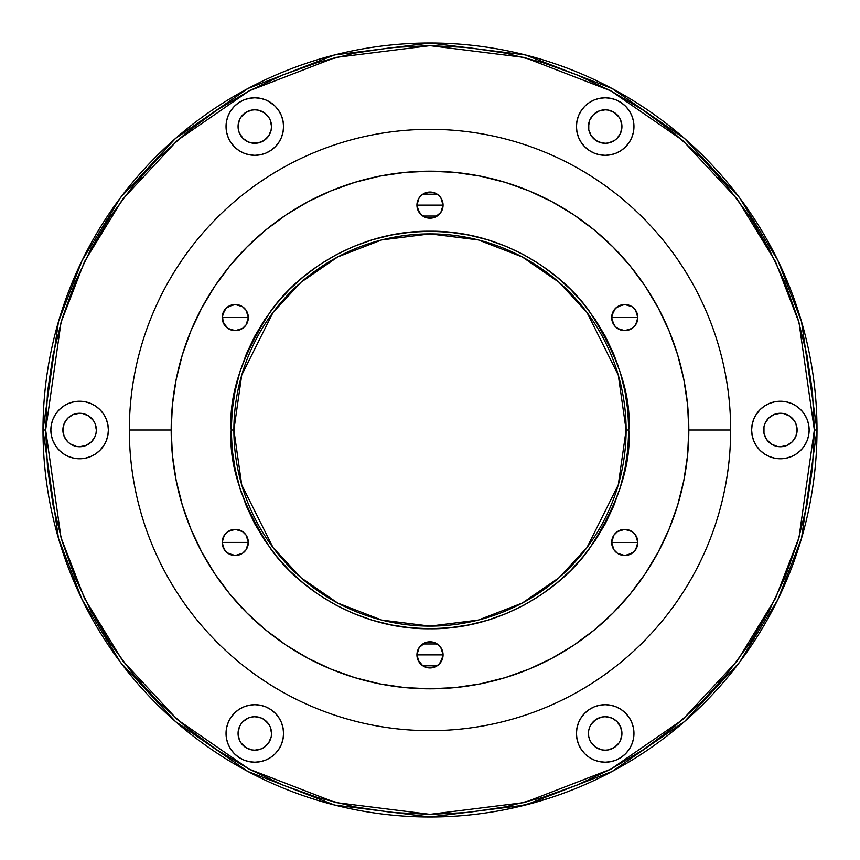 <?xml version="1.0" encoding="UTF-8"?>
<svg xmlns="http://www.w3.org/2000/svg" width="860" height="860" viewBox="0 0 860 860"><rect width="100%" height="100%" fill="white"/><g stroke="black" fill="none" stroke-linecap="round" stroke-linejoin="round"><path stroke-width="1.29" d="M228.502 306.364A13.072 13.072 0 0 1 242.499 306.687A13.072 13.072 0 0 0 222.17 317.566A13.072 13.072 0 0 1 223.837 311.18M232.695 304.741L237.801 304.741L242.509 306.687A13.072 13.072 0 0 1 248.325 317.544A13.072 13.072 0 0 0 242.52 306.697L246.121 310.299L248.325 317.566L222.17 317.566A13.072 13.072 0 0 1 235.253 304.483A13.072 13.072 0 0 1 248.325 317.566L246.121 324.822L242.509 328.434L235.253 330.638L227.986 328.434L223.17 322.565L222.428 315.007L226.008 308.321L231.899 304.924M248.078 544.993L248.325 542.434L246.121 549.701L242.509 553.313L235.253 555.517L230.244 554.517L226.008 551.679L223.17 547.444L222.17 542.434A13.072 13.072 0 0 1 224.374 535.178A13.072 13.072 0 0 0 222.17 542.434A13.072 13.072 0 0 1 235.253 529.362A13.072 13.072 0 0 1 248.325 542.434A13.072 13.072 0 0 0 246.132 535.189A13.072 13.072 0 0 1 248.325 542.423L222.17 542.434L222.299 540.639M224.385 535.167A13.072 13.072 0 0 1 227.975 531.577A13.072 13.072 0 0 0 224.385 535.167M222.428 539.886L224.374 535.178L227.986 531.566A13.072 13.072 0 0 1 235.231 529.362A13.072 13.072 0 0 0 227.997 531.566L235.253 529.362A13.072 13.072 0 0 1 242.499 531.555A13.072 13.072 0 0 0 235.264 529.362L242.445 531.523M235.253 529.362L242.509 531.566A13.072 13.072 0 0 1 246.11 535.156A13.072 13.072 0 0 0 242.531 531.577L246.121 535.178L248.325 542.434A13.072 13.072 0 0 1 235.253 555.517A13.072 13.072 0 0 1 222.17 542.434L248.325 542.434A13.072 13.072 0 0 1 246.132 549.69A13.072 13.072 0 0 0 248.325 542.456M627.305 555.259L622.199 555.259L617.491 553.313L613.879 549.701L611.675 542.434A13.072 13.072 0 0 1 624.747 529.362A13.072 13.072 0 0 1 637.83 542.434L611.675 542.434L613.879 535.178L617.491 531.566L624.747 529.362L632.014 531.566L635.626 535.178L637.83 542.434L636.83 547.444L633.992 551.679L628.101 555.076M611.675 542.38L613.803 535.296M613.965 535.06L615.373 533.329M615.631 533.071L617.416 531.62M617.544 531.534L624.726 529.362M624.779 529.362L631.939 531.512M632.078 531.609L633.874 533.071M634.121 533.318L635.54 535.049M635.701 535.296L637.83 542.38M637.572 320.113L635.626 324.822L632.014 328.434L624.747 330.638L619.748 329.638L615.502 326.811L612.675 322.565L611.675 317.566A13.072 13.072 0 0 1 624.747 304.483A13.072 13.072 0 0 1 637.83 317.566L611.675 317.566L611.922 315.007L611.675 317.566L637.83 317.566L637.701 319.361M611.675 317.501L613.803 310.406M613.965 310.18L615.373 308.45M615.631 308.192L617.416 306.74M617.544 306.654L624.726 304.483L632.014 306.687L635.626 310.299L637.83 317.566A13.072 13.072 0 0 1 624.747 330.638A13.072 13.072 0 0 1 611.675 317.566M624.779 304.483L631.939 306.644M632.078 306.74L633.874 308.192M634.121 308.45L635.54 310.18M635.701 310.417L637.83 317.501M420.755 214.366L417.175 207.668L417.175 202.573L419.132 197.854A13.072 13.072 0 0 0 416.928 205.121L443.072 205.121A13.072 13.072 0 0 0 440.868 197.854L443.072 205.121L416.928 205.121A13.072 13.072 0 0 1 430 192.049A13.072 13.072 0 0 1 443.072 205.121L440.868 212.388L434.999 217.204L427.452 217.946L421.163 214.763M437.267 194.252A13.072 13.072 0 0 0 422.733 194.252L430 192.049L434.999 193.038L438.772 195.424M416.928 205.067L419.056 197.961M419.207 197.736L420.626 196.005M420.873 195.757L422.658 194.306M422.798 194.209L437.202 194.209M437.331 194.296L439.127 195.757M439.374 196.005L440.782 197.725M440.954 197.972L443.072 205.067M222.17 317.501L224.309 310.406M224.46 310.18L225.879 308.439M226.126 308.192L227.922 306.73M228.04 306.654L235.231 304.483M235.264 304.483L242.455 306.644M242.574 306.73L244.369 308.192M244.616 308.45L246.035 310.17M246.197 310.417L248.325 317.501M222.17 542.38L224.309 535.285M224.46 535.06L225.868 533.329M226.126 533.071L227.9 531.62M228.04 531.534L235.231 529.362M242.574 531.609L244.369 533.071M244.616 533.318L246.035 535.049M246.197 535.296L248.325 542.38M439.245 645.634L442.083 649.87L442.825 657.427L439.245 664.124L434.999 666.962L427.452 667.704L422.733 665.747L417.917 659.878L416.928 654.879A13.072 13.072 0 0 1 430 641.807A13.072 13.072 0 0 1 443.072 654.879L416.928 654.879L419.132 647.612L425.001 642.796L432.548 642.054L438.837 645.236M416.928 654.825L419.056 647.72M419.207 647.494L420.626 645.763M420.873 645.516L422.668 644.054M422.798 643.968L437.202 643.968M437.331 644.054L439.127 645.516M439.374 645.763L440.782 647.483M440.954 647.73L443.072 654.825M730.656 430L688.817 430A258.817 258.817 0 0 1 430 688.817A258.817 258.817 0 0 1 171.183 430L129.344 430A300.656 300.656 0 0 0 430 730.656A300.656 300.656 0 0 0 730.656 430A300.656 300.656 0 0 1 430 730.656A300.656 300.656 0 0 1 129.344 430A300.656 300.656 0 0 1 430 129.344A300.656 300.656 0 0 1 730.656 430A300.656 300.656 0 0 0 430 129.344A300.656 300.656 0 0 0 129.344 430L171.183 430L172.43 455.37L176.16 480.493L182.331 505.132L190.888 529.05L201.745 552.002L214.796 573.792L229.932 594.196L246.992 613.008L265.804 630.068L286.208 645.204L307.998 658.255L330.95 669.112L354.868 677.669L379.507 683.84L404.63 687.57L430 688.817L455.37 687.57L480.493 683.84L505.132 677.669L529.05 669.112L552.002 658.255L573.792 645.204L594.196 630.068L613.008 613.008L630.068 594.196L645.204 573.792L658.255 552.002L669.112 529.05L677.669 505.132L683.84 480.493L687.57 455.37L688.817 430L687.57 404.63L683.84 379.507L677.669 354.868L669.112 330.95L658.255 307.998L645.204 286.208L630.068 265.804L613.008 246.992L594.196 229.932L573.792 214.796L552.002 201.745L529.05 190.888L505.132 182.331L480.493 176.16L455.37 172.43L430 171.183L404.63 172.43L379.507 176.16L354.868 182.331L330.95 190.888L307.998 201.745L286.208 214.796L265.804 229.932L246.992 246.992L229.932 265.804L214.796 286.208L201.745 307.998L190.888 330.95L182.331 354.868L176.16 379.507L172.43 404.63L171.183 430A258.817 258.817 0 0 1 430 171.183A258.817 258.817 0 0 1 688.817 430L730.656 430M620.211 372.305L624.951 391.225L627.811 410.521L628.767 430L627.811 449.479L624.951 468.775L620.211 487.695L613.642 506.067L605.3 523.697L595.27 540.435L583.65 556.097L570.556 570.556L556.097 583.65L540.435 595.27L523.697 605.3L506.067 613.642L487.695 620.211L468.775 624.951L449.479 627.811L430 628.767L410.521 627.811L391.225 624.951L372.305 620.211L353.933 613.642L336.303 605.3L319.565 595.27L303.902 583.65L289.444 570.556L276.35 556.097L264.729 540.435L254.7 523.697L246.358 506.067L239.79 487.695L235.049 468.775L232.189 449.479L231.232 430C228.577 464.55 241.832 504.304 270.986 549.26C301.484 591.949 362.522 629.563 430 628.767C497.478 629.563 558.516 591.949 589.014 549.26C618.168 504.304 631.423 464.55 628.767 430L626.112 430L618.275 484.911L586.896 547.669L558.957 577.759L522.289 603.043L478.278 620.082L430 626.112L381.722 620.082L337.711 603.043L301.043 577.759L273.104 547.669L241.725 484.911L233.888 430L231.232 430L233.888 430A196.112 196.112 0 0 1 430 233.888A196.112 196.112 0 0 1 626.112 430A196.112 196.112 0 0 1 430 626.112A196.112 196.112 0 0 1 233.888 430L241.725 375.089L273.104 312.331L301.043 282.241L337.711 256.957L381.722 239.918L430 233.888L478.278 239.918L522.289 256.957L558.957 282.241L586.896 312.331L618.275 375.089L626.112 430L628.767 430C631.423 395.45 618.168 355.696 589.014 310.739C558.516 268.051 497.478 230.437 430 231.232C362.522 230.437 301.484 268.051 270.986 310.739C241.832 355.696 228.577 395.45 231.232 430L232.189 410.521L235.049 391.225L239.79 372.305L246.358 353.933L254.7 336.303L264.729 319.565L276.35 303.902L289.444 289.444L303.902 276.35L319.565 264.729L336.303 254.7L353.933 246.358L372.305 239.79L391.225 235.049L410.521 232.189L430 231.232L449.479 232.189L468.775 235.049L487.695 239.79L506.067 246.358L523.697 254.7L540.435 264.729L556.097 276.35L570.556 289.444L583.65 303.902L595.27 319.565L605.3 336.303L613.642 353.933L618.587 367.188M611.922 315.007L615.502 308.321L621.554 304.881M237.801 555.259L238.446 555.119M239.79 487.695L241.413 492.812M487.953 620.135L492.812 618.587M372.047 239.865L367.188 241.413M622.199 304.741L624.747 304.483M419.132 197.854L422.733 194.252M439.245 195.876L440.868 197.854M443.072 654.879A13.072 13.072 0 0 1 430 667.951A13.072 13.072 0 0 1 416.928 654.879L443.072 654.879L440.943 662.039M440.793 662.264L439.374 663.995M439.127 664.242L437.342 665.694M437.202 665.79L422.798 665.79M422.668 665.704L420.873 664.242M420.626 663.995L419.218 662.264M419.046 662.028L416.928 654.933M248.325 542.499L246.197 549.594M246.035 549.819L244.616 551.561M244.369 551.808L242.574 553.27M242.445 553.356L235.264 555.517A13.072 13.072 0 0 0 246.11 549.712A13.072 13.072 0 0 1 227.997 553.313A13.072 13.072 0 0 0 235.242 555.517M235.231 555.517L228.05 553.356M227.922 553.27L226.126 551.808M225.879 551.55L224.471 549.83M224.299 549.583L222.17 542.499M222.17 542.456A13.072 13.072 0 0 0 224.374 549.69A13.072 13.072 0 0 1 222.17 542.456M224.385 549.712A13.072 13.072 0 0 0 227.975 553.303A13.072 13.072 0 0 1 224.385 549.712M235.253 317.566L248.325 317.566A13.072 13.072 0 0 1 235.253 330.638A13.072 13.072 0 0 1 222.17 317.566L235.253 317.566M248.325 317.619L246.197 324.704M246.035 324.94L244.616 326.682M244.369 326.929L242.574 328.391M242.455 328.466L235.264 330.638A13.072 13.072 0 0 0 248.325 317.577A13.072 13.072 0 0 1 235.264 330.638M235.231 330.638A13.072 13.072 0 0 1 227.997 328.434A13.072 13.072 0 0 0 235.231 330.638L228.05 328.477M227.922 328.391L226.126 326.929M225.879 326.682L224.471 324.951M224.299 324.704L222.17 317.619M222.17 317.577A13.072 13.072 0 0 0 224.374 324.811A13.072 13.072 0 0 1 222.17 317.577M224.385 324.833A13.072 13.072 0 0 0 227.975 328.423A13.072 13.072 0 0 1 224.385 324.833M443.072 205.174L440.943 212.28M440.793 212.506L439.374 214.237M439.127 214.484L437.331 215.946M437.202 216.032L422.798 216.032M422.668 215.946L420.873 214.484M420.626 214.237L419.218 212.517M419.046 212.269L416.928 205.174M443.072 205.121A13.072 13.072 0 0 1 430 218.193A13.072 13.072 0 0 1 416.928 205.121M637.83 317.619L635.691 324.714M635.54 324.951L634.132 326.671M633.874 326.929L632.089 328.38M631.949 328.477L624.779 330.638M624.726 330.638L617.566 328.488M617.416 328.391L615.631 326.929M615.384 326.682L613.965 324.951M613.803 324.704L611.675 317.619M624.747 542.434L637.83 542.434A13.072 13.072 0 0 1 624.747 555.517A13.072 13.072 0 0 1 611.675 542.434L624.747 542.434M637.83 542.499L635.691 549.594M635.54 549.819L634.132 551.55M633.874 551.808L632.089 553.259M631.949 553.346L624.779 555.517M624.726 555.517L617.544 553.346M617.416 553.27L615.631 551.808M615.384 551.55L613.965 549.83M613.803 549.583L611.675 542.499M505.895 809.486L507.744 809.109M545.358 799.402L510.023 808.636L548.443 798.435M543.466 799.993L551.679 797.37M554.012 796.596L552.206 797.198L554.012 796.596M751.629 430A28.767 28.767 0 0 1 780.396 401.233A28.767 28.767 0 0 1 809.153 430L808.604 424.388L806.97 418.992L804.304 414.015L800.735 409.661L796.371 406.081L791.404 403.426L786.008 401.792L780.396 401.233L774.785 401.792L769.388 403.426L764.411 406.081L760.057 409.661L756.477 414.015L753.822 418.992L752.178 424.388L751.629 430L752.178 435.612L753.822 441.008L756.477 445.985L760.057 450.339L764.411 453.919L769.388 456.574L774.785 458.208L780.396 458.767L786.008 458.208L791.404 456.574L796.371 453.919L800.735 450.339L804.304 445.985L806.97 441.008L808.604 435.612L809.153 430A28.767 28.767 0 0 1 780.396 458.767A28.767 28.767 0 0 1 751.629 430M763.659 430A16.738 16.738 0 0 1 780.396 413.262A16.738 16.738 0 0 1 797.123 430A16.738 16.738 0 0 1 780.396 446.738A16.738 16.738 0 0 1 763.659 430L763.981 426.732L763.981 433.268L763.659 430M633.96 126.549A28.767 28.767 0 0 0 605.193 97.793A28.767 28.767 0 0 0 576.437 126.549A28.767 28.767 0 0 1 605.193 97.793A28.767 28.767 0 0 1 633.96 126.549L633.412 120.938L631.767 115.541L629.111 110.575L625.532 106.21L621.178 102.641L616.201 99.975L610.804 98.341L605.193 97.793L599.581 98.341L594.185 99.975L589.218 102.641L584.854 106.21L581.285 110.575L578.619 115.541L576.985 120.938L576.437 126.549L576.985 132.16L578.619 137.557L581.285 142.534L584.854 146.888L589.218 150.468L594.185 153.123L599.581 154.768L605.193 155.316L610.804 154.768L616.201 153.123L621.178 150.468L625.532 146.888L629.111 142.534L631.767 137.557L633.412 132.16L633.96 126.549A28.767 28.767 0 0 1 605.193 155.316A28.767 28.767 0 0 1 576.437 126.549M621.608 129.817L620.662 132.956L621.93 126.549L620.662 120.153L621.93 126.549A16.738 16.738 0 0 1 605.193 143.287A16.738 16.738 0 0 1 588.466 126.549L588.778 129.817L588.778 123.292A16.738 16.738 0 0 0 588.466 126.538A16.738 16.738 0 0 1 605.193 109.811A16.738 16.738 0 0 1 621.93 126.549A16.738 16.738 0 0 0 595.905 112.638M595.894 112.638A16.738 16.738 0 0 0 591.293 117.239L589.734 120.153L593.368 114.713L598.796 111.091L595.894 112.638M591.271 117.261A16.738 16.738 0 0 0 589.745 120.131L588.466 126.549M589.734 120.163A16.738 16.738 0 0 0 588.788 123.27M270.771 102.619A28.767 28.767 0 0 0 226.04 126.549A28.767 28.767 0 0 1 254.807 97.793A28.767 28.767 0 0 1 283.563 126.549A28.767 28.767 0 0 0 278.737 110.596M278.704 110.553A28.767 28.767 0 0 0 270.803 102.652L265.815 99.975L260.419 98.341L254.807 97.793L249.196 98.341L243.799 99.975L238.822 102.641L234.468 106.21L230.888 110.575L228.233 115.541L226.588 120.938L226.04 126.549L226.588 132.16L228.233 137.557L230.888 142.534L234.468 146.888L238.822 150.468L243.799 153.123L249.196 154.768L254.807 155.316L260.419 154.768L265.815 153.123L270.782 150.468L275.146 146.888L278.715 142.534L281.381 137.557L283.015 132.16L283.563 126.549L283.015 120.938L281.381 115.541L278.715 110.575L275.146 106.21L268.406 101.211M240.886 117.261A16.738 16.738 0 0 0 238.07 126.538A16.738 16.738 0 0 1 254.807 109.811A16.738 16.738 0 0 1 271.534 126.549A16.738 16.738 0 0 0 240.886 117.25L241.198 116.799M50.847 430A28.767 28.767 0 0 1 79.604 401.233A28.767 28.767 0 0 1 108.371 430L107.822 424.388L106.178 418.992L103.522 414.015L99.943 409.661L95.589 406.081L90.612 403.426L85.215 401.792L79.604 401.233L73.992 401.792L68.596 403.426L63.629 406.081L59.265 409.661L55.696 414.015L53.03 418.992L51.396 424.388L50.847 430L51.396 435.612L53.03 441.008L55.696 445.985L59.265 450.339L63.629 453.919L68.596 456.574L73.992 458.208L79.604 458.767L85.215 458.208L90.612 456.574L95.589 453.919L99.943 450.339L103.522 445.985L106.178 441.008L107.822 435.612L108.371 430A28.767 28.767 0 0 1 79.604 458.767A28.767 28.767 0 0 1 50.847 430L51.396 435.612M65.693 420.701L67.779 418.164L64.145 423.593L62.877 430A16.738 16.738 0 0 1 79.604 413.262A16.738 16.738 0 0 1 96.341 430L96.019 433.268L96.341 430A16.738 16.738 0 0 1 79.604 446.738A16.738 16.738 0 0 1 62.877 430L64.145 436.407L67.779 441.836L65.693 439.299M283.563 733.429A28.767 28.767 0 0 0 260.429 705.243A28.767 28.767 0 0 0 226.04 733.451A28.767 28.767 0 0 1 254.807 704.684A28.767 28.767 0 0 1 283.563 733.451L283.015 727.839L281.381 722.443L278.715 717.466L275.146 713.112L270.782 709.532L265.815 706.877L260.419 705.232L254.807 704.684L249.196 705.232L243.799 706.877L238.822 709.532L234.468 713.112L230.888 717.466L228.233 722.443L226.588 727.839L226.04 733.451L226.588 739.062L228.233 744.459L230.888 749.425L234.468 753.79L238.822 757.359L243.799 760.025L249.196 761.659L254.807 762.207L260.419 761.659L265.815 760.025L270.782 757.359L275.146 753.79L278.715 749.425L281.381 744.459L283.015 739.062L283.563 733.451A28.767 28.767 0 0 1 254.807 762.207A28.767 28.767 0 0 1 226.04 733.451M271.534 733.44A16.738 16.738 0 0 0 270.266 727.055M271.223 730.183L271.534 733.451A16.738 16.738 0 0 1 254.807 750.189A16.738 16.738 0 0 1 238.07 733.451L239.338 739.847L238.07 733.451A16.738 16.738 0 0 1 254.807 716.713A16.738 16.738 0 0 1 271.534 733.451L270.266 727.044A16.738 16.738 0 0 0 268.728 724.152M268.718 724.141A16.738 16.738 0 0 0 264.106 719.54L268.718 724.152L264.106 719.53L261.203 717.982A16.738 16.738 0 0 0 254.807 716.713L251.539 717.036A16.738 16.738 0 0 0 245.519 719.53L242.971 721.615L248.4 717.982L251.539 717.036L248.4 717.982M264.095 719.53A16.738 16.738 0 0 0 261.214 717.992L264.106 719.53M254.797 716.713A16.738 16.738 0 0 0 251.55 717.036M245.498 719.54A16.738 16.738 0 0 0 240.897 724.141M242.971 721.615L240.886 724.152A16.738 16.738 0 0 0 239.349 727.033L239.575 726.517M239.338 727.055A16.738 16.738 0 0 0 238.07 733.44M633.96 733.451A28.767 28.767 0 0 0 599.592 705.232A28.767 28.767 0 0 0 576.437 733.451A28.767 28.767 0 0 1 605.193 704.684A28.767 28.767 0 0 1 633.96 733.451L633.412 727.839L631.767 722.443L629.111 717.466L625.532 713.112L621.178 709.532L616.201 706.877L610.804 705.232L605.193 704.684L599.581 705.232L594.185 706.877L589.218 709.532L584.854 713.112L581.285 717.466L578.619 722.443L576.985 727.839L576.437 733.451L576.985 739.062L578.619 744.459L581.285 749.425L584.854 753.79L589.218 757.359L594.185 760.025L599.581 761.659L605.193 762.207L610.804 761.659L616.201 760.025L621.178 757.359L625.532 753.79L629.111 749.425L631.767 744.459L633.412 739.062L633.96 733.451A28.767 28.767 0 0 1 605.193 762.207A28.767 28.767 0 0 1 576.437 733.451M621.608 736.708L620.662 739.847L621.93 733.451L620.662 727.044L621.93 733.451A16.738 16.738 0 0 1 605.193 750.189A16.738 16.738 0 0 1 588.466 733.451L588.778 736.708L588.466 733.451A16.738 16.738 0 0 1 605.193 716.713A16.738 16.738 0 0 1 621.93 733.451A16.738 16.738 0 0 0 605.203 716.713M608.461 717.036L611.6 717.982L605.193 716.713A16.738 16.738 0 0 0 595.905 719.53M595.883 719.54A16.738 16.738 0 0 0 593.368 721.604L595.894 719.53L601.936 717.036L595.894 719.53L591.282 724.152L593.368 721.615M593.357 721.626A16.738 16.738 0 0 0 591.293 724.141M591.271 724.163A16.738 16.738 0 0 0 589.745 727.033L588.778 730.183A16.738 16.738 0 0 0 588.466 733.429M589.724 727.055A16.738 16.738 0 0 0 588.788 730.162M643.527 110.435L673.821 132.902L701.771 158.229L727.098 186.179L749.565 216.473L768.958 248.82L785.083 282.918L797.79 318.426L806.959 355.019L812.496 392.332L814.345 430L817 430A387 387 0 0 1 430 817A387 387 0 0 1 43 430L58.48 538.36L82.13 599.581L120.4 662.2L175.537 721.572L247.884 771.474L334.733 805.089L430 817L525.266 805.089L612.116 771.474L684.463 721.572L739.6 662.2L777.87 599.581L801.52 538.36L817 430L814.345 430L798.972 537.618L775.473 598.42L737.471 660.609L682.722 719.573L610.869 769.13L524.611 802.52L430 814.345L335.389 802.52L249.131 769.13L177.278 719.573L122.528 660.609L84.527 598.42L61.028 537.618L45.655 430L43 430L45.655 430L47.504 392.332L53.041 355.019L62.21 318.426L74.917 282.918L91.042 248.82L110.435 216.473L132.902 186.179L158.229 158.229L186.179 132.902L216.473 110.435L248.82 91.042L282.918 74.917L318.426 62.21L355.019 53.041L392.332 47.504L430 45.655L467.668 47.504L504.981 53.041L541.574 62.21L577.082 74.917L611.18 91.042L643.366 110.317M507.755 809.109L516.731 807.153M588.778 730.183L588.992 729.248M614.491 719.53L617.029 721.615L612.524 718.401M617.029 745.287L614.491 747.361L618.802 743.201M598.796 748.909L595.894 747.361L601.936 749.866L605.193 750.189L608.461 749.866L614.491 747.361M591.282 742.75L589.734 739.847L591.282 742.75L595.894 747.361M238.392 730.183L239.338 727.044L238.07 733.451M258.065 717.036L261.203 717.982L254.807 716.713M271.534 733.451L271.223 736.708L271.534 733.451M270.266 739.847L268.718 742.75L271.223 736.708M264.106 747.361L261.203 748.909L264.106 747.361L268.718 742.75M239.338 739.847L240.886 742.75L245.508 747.361L242.767 745.082M70.316 416.089L73.207 414.541L67.779 418.164M79.604 413.262L82.872 413.585L79.604 413.262L73.207 414.541M86.011 414.541L88.903 416.089L82.872 413.585M91.439 418.164L93.525 420.701L88.903 416.089M96.019 426.732L96.341 430L95.073 423.593L93.525 420.701M93.525 439.299L91.439 441.836L95.073 436.407L96.019 433.268M88.903 443.91L86.011 445.458L91.439 441.836M82.872 446.415L79.604 446.738L86.011 445.458M73.207 445.458L70.316 443.91L76.346 446.415L79.604 446.738M238.392 123.292L239.338 120.153L238.07 126.549L238.392 129.817L238.07 126.549A16.738 16.738 0 0 0 254.807 143.287A16.738 16.738 0 0 0 271.534 126.549L271.007 130.752M242.971 114.713L245.508 112.638L240.886 117.25L239.338 120.153M261.203 111.091L264.106 112.638L258.065 110.134L254.807 109.811L251.539 110.134L245.508 112.638M268.718 117.25L270.266 120.153L268.718 117.25L264.106 112.638M271.223 123.292L271.534 126.549L270.266 120.153M268.718 135.848L264.106 140.47L258.065 142.964L264.106 140.47L268.718 135.848L271.223 129.817L271.534 126.549M245.508 140.47L242.971 138.385L248.4 142.018L251.539 142.964L247.476 141.599M239.338 132.956L238.392 129.817L239.338 132.956L242.971 138.385M620.662 120.153L619.114 117.25L614.491 112.638L617.233 114.918M617.029 138.385L614.491 140.47L617.029 138.385L620.425 133.483M611.6 142.018L608.461 142.964L614.491 140.47M601.936 142.964L595.894 140.47L591.282 135.848L595.894 140.47L598.796 142.018L605.193 143.287L608.461 142.964M766.475 420.701L768.561 418.164L764.927 423.593L763.981 426.732M771.097 416.089L773.989 414.541L768.561 418.164M777.128 413.585L780.396 413.262L773.989 414.541M786.792 414.541L789.684 416.089L783.654 413.585L780.396 413.262M792.221 418.164L794.307 420.701L789.684 416.089M794.307 439.299L792.221 441.836L795.855 436.407L797.123 430L795.855 423.593L794.307 420.701M789.684 443.91L786.792 445.458L792.221 441.836M780.396 446.738L777.128 446.415L780.396 446.738L786.792 445.458M773.989 445.458L771.097 443.91L777.128 446.415M768.561 441.836L766.475 439.299L771.097 443.91M814.345 430L812.496 467.668L806.959 504.981L797.79 541.574L785.083 577.082L768.958 611.18L749.565 643.527L727.098 673.821L701.771 701.771L673.821 727.098L643.527 749.565L611.18 768.958L577.082 785.083L541.574 797.79L504.981 806.959L467.668 812.496L430 814.345L392.332 812.496L355.019 806.959L318.426 797.79L282.918 785.083L248.82 768.958L216.473 749.565L186.179 727.098L158.229 701.771L132.902 673.821L110.435 643.527L91.042 611.18L74.917 577.082L62.21 541.574L53.041 504.981L47.504 467.668L45.655 430L61.028 322.382L84.527 261.58L122.528 199.391L177.278 140.427L249.131 90.87L335.389 57.48L430 45.655L524.611 57.48L610.869 90.87L682.722 140.427L737.471 199.391L775.473 261.58L798.972 322.382L814.345 430M817 430L801.52 321.64L777.87 260.419L739.6 197.8L684.463 138.428L612.116 88.526L525.266 54.911L430 43L334.733 54.911L247.884 88.526L175.537 138.428L120.4 197.8L82.13 260.419L58.48 321.64L43 430A387 387 0 0 1 430 43A387 387 0 0 1 817 430M589.218 709.532L589.917 709.081M616.201 706.877L621.178 709.532M614.889 760.53L610.804 761.659M591.594 758.789L589.218 757.359M620.662 727.044L617.029 721.615M605.193 716.713L601.936 717.036M591.282 724.152L589.734 727.044M588.778 736.708L589.734 739.847M619.114 742.75L620.662 739.847M228.233 722.443L230.888 717.466M265.815 706.877L266.675 707.253M275.146 713.112L278.715 717.466M269.416 758.23L265.815 760.025M247.132 761.164L243.799 760.025M270.266 727.044L268.718 724.152M240.886 724.152L239.338 727.044M245.508 747.361L251.539 749.866L254.807 750.189L261.203 748.909M103.522 414.015L106.178 418.992M104.501 444.426L99.943 450.339M67.779 441.836L70.316 443.91M245.111 99.47L249.196 98.341M270.782 150.468L270.083 150.919M243.799 153.123L238.822 150.468M251.539 142.964L258.065 142.964M283.563 126.549A28.767 28.767 0 0 1 254.807 155.316A28.767 28.767 0 0 1 226.04 126.549M590.583 101.77L594.185 99.975M612.868 98.835L616.201 99.975M631.767 137.557L629.111 142.534M594.185 153.123L593.325 152.747M584.854 146.888L581.285 142.534M614.491 112.638L608.461 110.134L605.193 109.811L598.796 111.091M588.778 129.817L591.282 135.848M755.499 415.573L760.057 409.661M808.604 424.388L809.153 430M756.477 445.985L753.822 441.008M763.981 433.268L766.475 439.299M550.002 797.919L552.206 797.198"/></g></svg>

